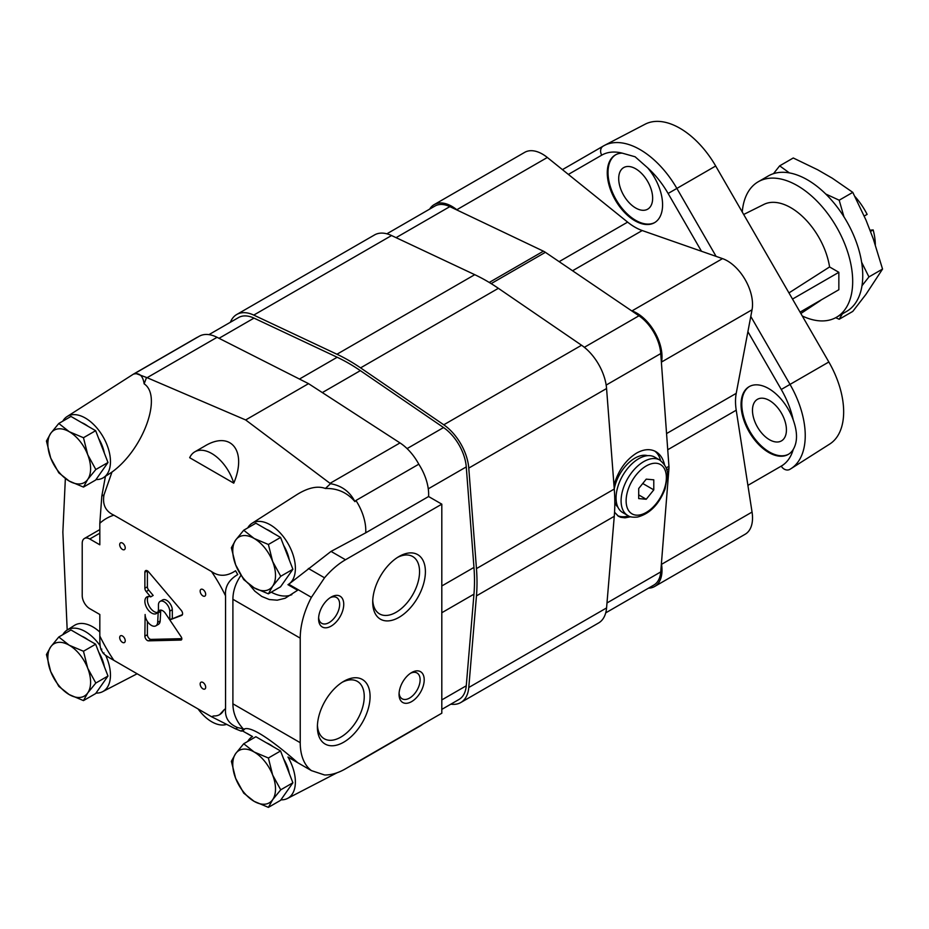 <?xml version="1.0" encoding="UTF-8"?>
<svg xmlns="http://www.w3.org/2000/svg" width="929" height="929" viewBox="0 0 929 929"><rect width="100%" height="100%" fill="white"/><g stroke="black" fill="none" stroke-linecap="round" stroke-linejoin="round"><path stroke-width="1.39" d="M875.315 244.791A49.783 28.741 -120 0 0 873.167 229.927L869.927 230.218M873.167 229.927L870.427 231.507M854.947 196.53A49.783 28.741 -120 0 1 867.129 214.378L864.237 216.039M842.382 313.863L839.189 319.262L835.694 317.706M861.636 262.292L868.94 276.923L861.984 285.737M825.742 194.01L839.189 200.211L843.962 216.852M773.474 173.677L779.663 165.85L789.395 172.91M800.055 312.132L838.852 289.732L838.852 272.313L829.574 266.948A55.833 32.236 -120 0 0 790.823 207.701A55.833 32.236 -120 0 0 763.917 204.403L743.676 214.483M800.856 313.526L819.715 301.042A55.833 32.236 -120 0 0 821.306 299.858M788.965 292.914L829.574 266.948M802.273 315.976A78.233 45.173 -120 0 0 836.483 317.265L846.54 311.459A78.233 45.173 -120 0 0 858.535 248.775A78.233 45.173 -120 0 0 807.429 179.831A78.233 45.173 -120 0 0 768.306 175.953L758.25 181.759A78.233 45.173 -120 0 0 742.259 212.033M836.483 317.265A78.233 45.173 -120 0 0 848.479 254.581A78.233 45.173 -120 0 0 797.361 185.637A78.233 45.173 -120 0 0 758.25 181.759M839.189 319.262L852.787 311.401L866.014 294.284L882.55 269.062L873.318 238.974L866.014 220.138L852.787 192.361L832.338 178.24L817.717 169.798L793.261 157.988L779.663 165.85M868.94 276.923L882.55 269.062M839.189 200.211L852.787 192.361M838.852 272.313L792.518 299.068M95.641 644.215L70.964 629.967L58.794 637.004L50.712 646.874L46.45 654.55L50.712 671.562L58.794 686.357L69.222 694.59L83.471 700.605L95.641 693.58L107.985 676.022L95.641 644.215L83.471 651.252L69.222 645.225L58.794 637.004M87.988 639.802A28.451 16.42 -120 0 0 84.806 637.677A28.451 16.42 -120 0 0 81.636 636.133M104.35 666.662A28.451 16.42 -120 0 0 98.718 652.158M83.471 700.605L87.732 692.929L95.815 683.047L107.985 676.022M95.815 683.047L87.732 668.253L83.471 651.252M69.222 694.59A30.227 17.454 60 0 1 50.712 671.562A30.227 17.454 60 0 1 50.712 646.874A30.227 17.454 60 0 1 69.222 645.225A30.227 17.454 60 0 1 87.732 668.253A30.227 17.454 60 0 1 87.732 692.929A30.227 17.454 60 0 1 69.222 694.59M95.641 430.696L70.964 416.447L58.794 423.473L50.712 433.355L46.45 441.031L50.712 458.032L58.794 472.838L69.222 481.059L83.471 487.086L95.641 480.049L107.985 462.503L95.641 430.696L83.471 437.722L69.222 431.695L58.794 423.473M87.988 426.272A28.451 16.42 -120 0 0 84.806 424.147A28.451 16.42 -120 0 0 81.636 422.614M104.35 453.143A28.451 16.42 -120 0 0 98.718 438.627M83.471 487.086L87.732 479.41L95.815 469.528L107.985 462.503M95.815 469.528L87.732 454.722L83.471 437.722M69.222 481.059A30.227 17.454 60 0 1 50.712 458.032A30.227 17.454 60 0 1 50.712 433.355A30.227 17.454 60 0 1 69.222 431.695A30.227 17.454 60 0 1 87.732 454.722A30.227 17.454 60 0 1 87.732 479.41A30.227 17.454 60 0 1 69.222 481.059M280.558 537.45L255.881 523.201L243.712 530.238L235.629 540.109L231.367 547.785L235.629 564.797L243.712 579.591L254.14 587.825L268.388 593.84L280.558 586.814L292.902 569.256L280.558 537.45L268.388 544.487L254.14 538.46L243.712 530.238M272.905 533.037A28.451 16.42 -120 0 0 269.735 530.912A28.451 16.42 -120 0 0 266.565 529.367M289.267 559.897A28.451 16.42 -120 0 0 283.647 545.393M268.388 593.84L272.65 586.164L280.732 576.282L292.902 569.256M280.732 576.282L272.65 561.488L268.388 544.487M254.14 587.825A30.227 17.454 60 0 1 235.629 564.797A30.227 17.454 60 0 1 235.629 540.109A30.227 17.454 60 0 1 254.14 538.46A30.227 17.454 60 0 1 272.65 561.488A30.227 17.454 60 0 1 272.65 586.164A30.227 17.454 60 0 1 254.14 587.825M280.558 750.98L255.881 736.732L243.712 743.757L235.629 753.64L231.367 761.315L235.629 778.316L243.712 793.122L254.14 801.344L268.388 807.371L280.558 800.345L292.902 782.787L280.558 750.98L268.388 758.006L254.14 751.991L243.712 743.757M272.905 746.556A28.451 16.42 -120 0 0 269.735 744.443A28.451 16.42 -120 0 0 266.565 742.898M289.267 773.427A28.451 16.42 -120 0 0 283.647 758.923M268.388 807.371L272.65 799.695L280.732 789.813L292.902 782.787M280.732 789.813L272.65 775.018L268.388 758.006M254.14 801.344A30.227 17.454 60 0 1 235.629 778.316A30.227 17.454 60 0 1 235.629 753.64A30.227 17.454 60 0 1 254.14 751.991A30.227 17.454 60 0 1 272.65 775.018A30.227 17.454 60 0 1 272.65 799.695A30.227 17.454 60 0 1 254.14 801.344M247.242 733.573A35.836 13.32 2.9 0 1 246.893 733.306L252.514 736.546A34.327 1.428 -167.1 0 0 252.444 736.569L242.759 731.065L241.041 731.077A2805.325 269.851 -153.9 0 1 235.548 728.859L211.51 716.712L113.872 660.345C105.558 655.665 102.271 653.18 104.013 652.924M146.527 377.464A7066.09 5729.236 -48.4 0 0 144.146 383.84C142.938 375.908 139.547 372.645 133.95 374.039L135.193 373.237L147.096 377.697L245.662 419.954L330.515 483.695A7066.09 5729.236 -48.4 0 1 325.394 488.48C317.602 485.577 308.045 487.667 296.688 494.751L251.991 523.329A35.557 20.531 -120 0 0 247.718 527.916M211.51 571.532C218.896 576.758 226.908 576.503 235.548 570.766A134.252 77.513 -120 0 1 237.743 574.552C228.813 579.801 224.748 586.907 225.55 595.861A112.56 64.984 -120 0 0 211.51 571.532L113.872 515.165C105.558 511.322 102.271 504.552 104.013 494.832L111.968 472.071C143.252 449.52 162.714 396.16 144.146 383.84M189.679 457.707L233.76 483.161C247.393 450.96 230.903 430.069 204.577 446.187L194.835 451.819A33.781 19.509 -120 0 0 189.679 457.707M249.46 584.724L254.848 591.181L261.804 596.464L269.329 599.542L277.237 600.192L285.157 598.253L297.628 590.263L287.955 584.678A34.327 21.553 -50 0 0 288.733 584.248L331.038 551.408L365.724 532.816A39.123 22.586 -120 0 0 355.935 500.487A551.919 134.612 140.9 0 1 354.924 501.625C347.225 492.544 337.378 488.166 325.394 488.48M240.925 575.388C235.618 583.18 232.947 591.146 232.9 599.275L232.9 703.81C232.97 713.077 236.419 721.427 243.224 728.859A45.695 18.603 -4.5 0 0 243.514 729.451C250.702 723.9 278.595 745.964 297.628 762.593L287.955 757.007A34.327 9.011 -141.8 0 0 288.733 757.518L311.401 770.606A64.008 36.951 120 0 1 300.23 742.689L232.9 703.81M311.401 770.606L324.535 774.972A64.008 36.951 120 0 0 345.495 768.817L441.809 713.217L441.809 504.157L345.495 559.757A64.008 36.951 120 0 0 324.535 577.803L311.401 597.335A64.008 36.951 120 0 0 300.23 638.153L300.23 742.689M311.401 597.335L288.733 584.248M225.55 595.861L225.55 708.606C224.748 717.722 228.813 724.063 237.743 727.616A7267.892 5855.986 164.1 0 0 243.224 728.859M241.041 731.077L242.829 729.822M65.355 478.574L62.858 532.178L67.19 630.025M111.968 472.071L102.62 478.145A35.557 20.531 -120 0 0 103.096 436.816A35.557 20.531 -120 0 0 67.074 416.564A35.557 20.531 -120 0 0 62.8 421.151M113.872 515.165A112.56 64.984 -120 0 0 99.821 523.282L101.818 496.074L105.407 476.472M441.809 504.157L428.583 496.527A39.123 22.586 -120 0 0 418.793 464.198A39.123 22.586 -120 0 0 400.004 442.924L308.533 383.654L217.061 337.308A39.123 22.586 -120 0 0 199.189 336.286L135.193 373.237M324.535 577.803L308.37 568.467M330.515 483.695C341.721 485.681 349.861 491.662 354.924 501.625M418.793 464.198L355.935 500.487M428.583 496.527L365.724 532.816M354.692 763.626L352.126 764.997M101.818 649.139C100.355 649.894 99.693 645.527 99.821 636.017A112.56 64.984 -120 0 0 113.872 660.345M99.821 523.282L99.821 544.8L89.765 538.994A10.672 6.155 -120 0 0 84.434 538.472A10.672 6.155 -120 0 0 82.216 543.349L82.216 595.617A10.672 6.155 -120 0 0 89.765 608.681L99.821 614.487L99.821 636.017M331.165 626.1A17.779 10.265 -60 0 1 318.589 618.842A17.779 10.265 -60 0 1 331.165 597.068A17.779 10.265 -60 0 1 343.742 604.326A17.779 10.265 -60 0 1 331.165 626.1M411.628 701.604A17.779 10.265 -60 0 1 399.052 694.335A17.779 10.265 -60 0 1 411.628 672.561A17.779 10.265 -60 0 1 424.205 679.819A17.779 10.265 -60 0 1 411.628 701.604M343.742 742.178A37.265 21.506 120 0 0 370.079 696.553A37.265 21.506 120 0 0 343.73 681.34A37.265 21.506 120 0 0 317.393 726.966A37.265 21.506 120 0 0 343.742 742.178M399.052 617.332A37.265 21.506 120 0 0 425.401 571.695A37.265 21.506 120 0 0 399.052 556.483A37.265 21.506 120 0 0 372.715 602.12A37.265 21.506 120 0 0 399.052 617.332M211.51 716.712A112.56 64.984 -120 0 0 213.728 715.934A28.451 16.42 -120 0 0 219.662 714.622A28.451 16.42 -120 0 0 223.761 710.139A112.56 64.984 -120 0 0 225.55 708.606M181.167 636.841L165.49 613.465A6.398 3.693 -120 0 0 159.486 610.399A6.398 3.693 -120 0 0 158.174 612.873L157.675 622.407A8.895 5.133 -120 0 1 155.851 625.844A8.895 5.133 -120 0 1 149.012 623.464A8.895 5.133 -120 0 1 145.121 614.51L144.878 636.144A3.553 2.055 -120 0 0 148.547 640.847L180.888 640.069A2.485 1.44 -120 0 0 181.318 639.953A2.485 1.44 -120 0 0 181.167 636.841M169.798 611.119L169.798 619.887L181.678 615.404A3.553 2.055 -120 0 0 181.852 615.323A3.553 2.055 -120 0 0 181.236 610.33L148.547 571.811A3.553 2.055 -120 0 0 145.609 570.638A3.553 2.055 -120 0 0 144.878 572.264L144.878 588.243A3.553 2.055 -120 0 0 146.201 591.564L150.661 596.894A9.604 5.539 -120 0 0 146.863 596.906A9.604 5.539 -120 0 0 146.863 607.996A9.604 5.539 -120 0 0 156.467 613.535A9.604 5.539 -120 0 0 158.453 609.145L158.453 604.57A8.047 4.645 -120 0 1 160.102 601.388A8.047 4.645 -120 0 1 166.094 603.327A8.047 4.645 -120 0 1 169.798 611.119L172.318 609.668A8.047 4.645 -120 0 0 168.613 601.876A8.047 4.645 -120 0 0 162.621 599.937L160.102 601.388M202.917 682.432A3.913 2.253 -120 0 0 200.966 682.246A3.913 2.253 -120 0 0 200.966 686.763A3.913 2.253 -120 0 0 204.879 689.016A3.913 2.253 -120 0 0 205.472 685.881A3.913 2.253 -120 0 0 202.917 682.432M122.454 543.059A3.913 2.253 -120 0 0 120.503 542.873A3.913 2.253 -120 0 0 120.503 547.39A3.913 2.253 -120 0 0 124.405 549.643A3.913 2.253 -120 0 0 125.009 546.507A3.913 2.253 -120 0 0 122.454 543.059M122.454 635.982A3.913 2.253 -120 0 0 120.503 635.784A3.913 2.253 -120 0 0 120.503 640.302A3.913 2.253 -120 0 0 124.405 642.554A3.913 2.253 -120 0 0 125.009 639.419A3.913 2.253 -120 0 0 122.454 635.982M202.917 589.52A3.913 2.253 -120 0 0 200.966 589.323A3.913 2.253 -120 0 0 200.966 593.84A3.913 2.253 -120 0 0 204.879 596.104A3.913 2.253 -120 0 0 205.472 592.969A3.913 2.253 -120 0 0 202.917 589.52M219.685 714.61L223.761 710.139M352.718 764.648L357.166 762.337A39.123 22.586 -120 0 0 357.688 762.059L420.547 725.758A39.123 22.586 -120 0 0 422.59 724.306M197.947 337.006A39.123 22.586 -120 0 0 196.518 337.715L133.648 374.015A39.123 22.586 -120 0 0 133.149 374.317L67.074 416.564M245.662 419.954L308.533 383.654M99.821 632.045A35.952 20.763 -120 0 0 74.413 625.403L67.074 630.094A35.557 20.531 -120 0 0 62.8 634.681M252.514 736.546A35.557 20.531 -120 0 0 251.991 736.86A35.557 20.531 -120 0 0 247.718 741.447M280.918 799.834A35.557 20.531 -120 0 0 287.537 798.429A35.557 20.531 -120 0 0 287.955 757.007M244.606 729.149A46.229 26.686 -120 0 0 242.759 731.065M357.688 762.059A39.123 22.586 -120 0 0 359.732 760.596M287.955 584.678A35.557 20.531 -120 0 0 287.816 543.233A35.557 20.531 -120 0 0 251.991 523.329M271.28 592.179A46.229 26.686 -120 0 0 291.857 594.641M135.088 373.295A39.123 22.586 -120 0 0 133.648 374.015M96.001 479.538A35.557 20.531 -120 0 0 102.62 478.145M96.001 693.069A35.557 20.531 -120 0 0 102.62 691.675A35.557 20.531 -120 0 0 105.674 655.34M100.146 645.725A35.557 20.531 -120 0 0 67.074 630.094M233.76 483.161A33.781 19.509 -120 0 0 194.835 451.819M198.086 708.966A33.781 19.509 -120 0 0 226.037 724.539M372.75 600.355A33.13 19.126 120 0 0 379.566 613.906A33.13 19.126 120 0 0 396.137 612.269A33.13 19.126 120 0 0 417.771 583.075A33.13 19.126 120 0 0 412.697 556.529A33.13 19.126 120 0 0 397.554 557.4M317.428 725.212A33.13 19.126 120 0 0 324.256 738.764A33.13 19.126 120 0 0 340.815 737.127A33.13 19.126 120 0 0 362.461 707.933A33.13 19.126 120 0 0 357.375 681.387A33.13 19.126 120 0 0 342.232 682.258M410.56 673.235A14.899 8.593 -60 0 1 417.04 673.002A14.899 8.593 -60 0 1 419.316 684.94A14.899 8.593 -60 0 1 409.584 698.062A14.899 8.593 -60 0 1 402.141 698.794A14.899 8.593 -60 0 1 399.098 693.08M330.097 597.742A14.899 8.593 -60 0 1 336.565 597.51A14.899 8.593 -60 0 1 338.853 609.447A14.899 8.593 -60 0 1 329.121 622.569A14.899 8.593 -60 0 1 321.678 623.301A14.899 8.593 -60 0 1 318.635 617.588M144.878 572.264L147.386 570.812L147.386 586.791A3.553 2.055 -120 0 0 148.721 590.112L153.169 595.443L150.661 596.894M148.292 596.476A9.604 5.539 -120 0 0 149.372 606.544A9.604 5.539 -120 0 0 157.558 612.525M172.318 609.668L172.318 618.435L169.798 619.887L182.432 614.615M160.996 610.121A6.398 3.693 -120 0 0 160.694 611.421L160.183 620.955L157.675 622.407M155.851 625.844L158.371 624.393A8.895 5.133 -120 0 0 160.183 620.955M147.386 621.396L147.386 634.693A3.553 2.055 -120 0 0 151.067 639.396L181.829 638.664M160.694 611.421L158.174 612.873M441.809 709.384L459.007 699.456A35.557 20.531 -120 0 0 466.265 685.788L473.964 594.165A177.811 102.654 -120 0 0 473.964 567.422L466.265 466.915A35.557 20.531 -120 0 0 443.539 427.549L360.347 370.636A177.811 102.654 -120 0 0 337.181 357.259L253.989 318.113A35.557 20.531 -120 0 0 238.521 317.567L208.955 334.637M450.855 704.159A39.123 22.586 -120 0 0 460.784 702.533L598.578 622.976A39.123 22.586 -120 0 0 606.567 607.938L614.266 516.315A181.364 104.71 -120 0 0 614.266 489.037L606.567 388.531A39.123 22.586 -120 0 0 581.566 345.24L498.374 288.315A181.364 104.71 -120 0 0 474.754 274.682L391.562 235.536A39.123 22.586 -120 0 0 374.55 234.932L236.744 314.49A39.123 22.586 -120 0 0 230.38 322.27M460.784 702.533A39.123 22.586 -120 0 0 468.773 687.495L476.461 595.872A181.364 104.71 -120 0 0 476.461 568.594L468.773 468.088A39.123 22.586 -120 0 0 443.772 424.797L360.58 367.872A181.364 104.71 -120 0 0 336.948 354.239L253.756 315.094A39.123 22.586 -120 0 0 236.744 314.49M605.72 612.861L653.819 585.084A33.92 19.59 -120 0 0 660.751 571.916L668.938 468.611A16.002 9.244 -120 0 0 668.938 466.323L660.751 353.566A33.92 19.59 -120 0 0 638.955 315.79L545.381 252.316A16.002 9.244 -120 0 0 543.419 251.178L449.845 206.621A33.92 19.59 -120 0 0 434.981 206.041L386.882 233.806M630.756 516.745L624.973 517.836L620.746 517.29L618.551 516.338L614.545 512.251M613.964 485.228C618.168 470.666 625.693 459.971 636.539 453.12C643.797 449.079 650.242 448.591 655.886 451.657C660.205 454.235 663.085 458.601 664.537 464.767M654.666 451.029A37.334 21.553 -60 0 1 660.554 460.552M628.585 515.92A37.334 21.553 -60 0 1 617.495 515.63M614.255 488.921A30.053 17.349 -60 0 1 634.925 458.136A30.053 17.349 -60 0 1 647.664 455.674M617.913 507.199A30.053 17.349 -60 0 1 614.801 502.183M646.236 479.143L638.699 488.526L638.699 498.583L646.236 499.256L653.784 489.873L653.784 479.817L646.236 479.143M627.725 515.467L622.697 512.564A32.004 18.475 -60 0 1 617.785 486.924A32.004 18.475 -60 0 1 638.699 458.717A32.004 18.475 -60 0 1 654.701 457.126L659.729 460.029C665.617 464.93 668.172 470.26 667.394 476.02L665.059 488.968C658.986 504.447 649.801 513.807 637.491 517.047C632.672 517.476 629.409 516.954 627.725 515.467A32.004 18.475 -60 0 1 622.813 489.827A32.004 18.475 -60 0 1 643.727 461.62A32.004 18.475 -60 0 1 659.729 460.029M642.74 483.498L653.784 489.873M638.699 494.902L646.236 499.256M666.569 433.564L736.221 393.35L752.049 309.775A35.557 20.531 -120 0 0 722.518 258.622L642.218 230.543A53.348 30.796 -120 0 1 627.621 222.124L547.332 157.477A35.557 20.531 -120 0 0 524.688 152.356L434.157 204.624A35.557 20.531 -120 0 0 429.651 209.118M736.221 393.35A53.348 30.796 -120 0 0 736.221 410.212L747.903 485.368L781.266 466.114A66.377 38.321 -120 0 0 793.25 449.427A39.123 22.586 -120 0 1 788.256 454.409A39.123 22.586 -120 0 1 749.146 431.822A39.123 22.586 -120 0 1 749.146 386.661A39.123 22.586 -120 0 1 768.701 388.589A39.123 22.586 -120 0 1 793.25 419.989C797.593 432.194 797.593 442.007 793.25 449.427M622.175 153.122L635.111 156.78L647.664 167.835A39.123 22.586 -120 0 1 654.481 222.705A39.123 22.586 -120 0 1 615.37 200.118A39.123 22.586 -120 0 1 615.37 154.946A39.123 22.586 -120 0 1 622.175 153.122A66.377 38.321 -120 0 0 601.737 155.155A7.107 5.806 -120 0 1 603.211 146.097A7.107 5.806 -120 0 1 603.385 145.992A73.484 42.42 -120 0 1 604.303 145.493L562.44 169.635L603.037 146.201M789.685 469.459L789.847 469.366A7.107 5.806 -120 0 0 790.022 469.261A73.484 42.42 -120 0 0 790.916 468.715L829.725 444.05A71.51 41.294 -120 0 0 828.842 361.996L715.69 166.001A71.51 41.294 -120 0 0 645.074 124.231L604.303 145.493A73.484 42.42 -120 0 1 676.869 188.424L716.108 256.381M769.456 400.504A24.003 13.854 -120 0 0 757.449 399.307A24.003 13.854 -120 0 0 757.449 427.026A24.003 13.854 -120 0 0 781.452 440.892A24.003 13.854 -120 0 0 785.133 421.65A24.003 13.854 -120 0 0 769.456 400.504M749.517 386.441A39.123 22.586 -120 0 0 749.889 431.393A39.123 22.586 -120 0 0 788.628 454.188M635.68 168.788A24.003 13.854 -120 0 0 623.673 167.603A24.003 13.854 -120 0 0 623.673 195.322A24.003 13.854 -120 0 0 647.676 209.176A24.003 13.854 -120 0 0 651.357 189.946A24.003 13.854 -120 0 0 635.68 168.788M615.741 154.737A39.123 22.586 -120 0 0 616.124 199.689A39.123 22.586 -120 0 0 654.852 222.484M648.488 588.162A35.557 20.531 -120 0 0 654.643 586.501L745.163 534.245A35.557 20.531 -120 0 0 752.049 512.065L747.903 485.368M457.382 210.209L456.801 209.745A35.557 20.531 -120 0 0 434.157 204.624M654.643 586.501A35.557 20.531 -120 0 0 661.529 564.333L661.413 563.601M661.413 362.647L661.529 362.043A35.557 20.531 -120 0 0 631.999 310.89L631.418 310.681M300.23 638.153L232.9 599.275M235.548 728.859A134.252 77.513 -120 0 0 237.743 727.616M104.013 494.832A134.252 77.513 -120 0 0 101.818 496.074M147.096 377.697L217.061 337.308M345.495 559.757L331.038 551.408M330.039 483.324L400.004 442.924M99.821 533.188L89.765 538.994M147.386 586.791L144.878 588.243M148.721 590.112L146.201 591.564M147.386 634.693L144.878 636.144M151.067 639.396L148.547 640.847M181.643 639.64L180.888 640.069M322.317 392.595L360.347 370.636M407.088 448.602L443.539 427.549M299.44 379.055L337.181 357.259M219.023 338.307L253.989 318.113M441.809 699.909L466.265 685.788M441.809 612.734L473.964 594.165M441.809 585.978L473.964 567.422M428.269 488.84L466.265 466.915M360.58 367.872L498.374 288.315M443.772 424.797L581.566 345.24M336.948 354.239L474.754 274.682M253.756 315.094L391.562 235.536M468.773 687.495L606.567 607.938M476.461 595.872L614.266 516.315M476.461 568.594L614.266 489.037M468.773 468.088L606.567 388.531M666.674 469.911L668.938 468.611M666.081 467.984L668.938 466.323M491.162 283.624L545.381 252.316M584.353 347.307L638.955 315.79M489.246 282.451L543.419 251.178M396.079 237.661L449.845 206.621M606.985 602.967L660.751 571.916M606.161 385.082L660.751 353.566M646.236 465.975A28.451 16.42 -60 0 1 663.666 490.756A28.451 16.42 -60 0 1 628.817 510.88A28.451 16.42 -60 0 1 646.236 465.975M747.903 331.688L781.266 389.472L790.022 384.409A73.484 42.42 -120 0 1 790.916 468.715L789.847 469.366A7.107 5.806 -120 0 1 781.266 466.114M568.374 174.42L601.737 155.155M750.795 316.452L790.022 384.409L828.842 361.996M701.476 251.26L668.114 193.476L715.69 166.001M793.25 419.989A66.377 38.321 -120 0 0 781.266 389.472M668.114 193.476A66.377 38.321 -120 0 0 647.664 167.835M456.801 209.745L547.332 157.477M559.142 261.653L627.621 222.124M661.529 564.333L752.049 512.065M667.742 449.741L736.221 410.212M661.529 362.043L752.049 309.775M631.999 310.89L722.518 258.622M572.566 270.757L642.218 230.543M353.879 764.137L355.493 763.208M100.866 649.255L103.189 653.273M99.821 529.588L84.434 538.472M287.537 798.429L337.018 772.789M102.62 691.675L137.132 673.78"/></g></svg>
